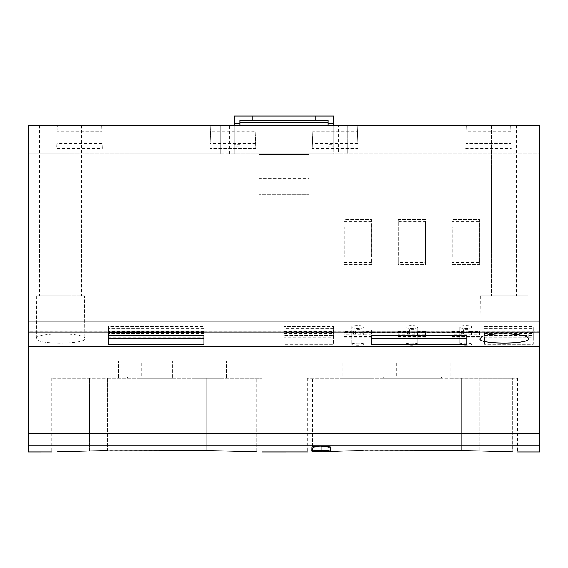 <?xml version="1.0" encoding="UTF-8"?>
<svg xmlns="http://www.w3.org/2000/svg" width="568" height="568" viewBox="0 0 568 568"><rect width="100%" height="100%" fill="white"/><g stroke="black" fill="none" stroke-linecap="round" stroke-linejoin="round"><path stroke-width="0.43" stroke-dasharray="2.84 2.13" d="M229.472 153.786L229.472 125.386L220.256 125.386L220.256 153.786L28.4 153.786L28.4 125.386L28.4 153.786L539.6 153.786L338.528 153.786L338.528 125.386L347.744 125.386L347.744 153.786L347.744 125.386L539.6 125.386L539.6 153.786L539.6 125.386L338.528 125.386M398.076 332.344L398.097 337.193L398.097 331.613L398.097 333.941L398.076 332.166L425.524 332.344L425.503 337.193L425.503 334.829L398.097 334.829M333.416 328.269L284 328.269L284 326.572L333.416 326.572L333.416 344.35L284 344.35L284 337.229L333.416 337.229M398.097 331.613L407.433 331.613L409.528 331.279L409.528 329.717L414.072 329.717L414.072 332.166L425.524 332.344M409.528 329.717L409.528 332.166L398.076 332.166M284 337.229L284 331.698L284 335.809L284 332.607L333.416 332.607M284 335.809L333.416 335.809M333.416 326.572L333.416 335.475L284 335.475L284 344.35M284 335.475L284 326.572M284 328.269L284 332.607M398.097 333.941L409.528 333.629L409.528 332.166M203.912 337.229L203.912 344.35L108.488 344.35L108.488 337.229L203.912 337.229L203.912 331.698L203.912 335.809L203.912 331.847L108.488 331.847L108.488 329.894L203.912 329.894L203.912 335.475L203.912 326.572L203.912 332.607L108.488 332.607L203.912 332.607L203.912 338.592M425.503 336.59L398.097 336.59M203.912 328.269L108.488 328.269L108.488 326.572L203.912 326.572M409.528 331.279L409.528 333.629M414.072 332.166L414.072 333.629L416.166 333.941L425.503 333.941L425.524 332.166M414.072 329.717L414.072 331.279L425.503 331.613L425.503 332.557L406.063 332.557L406.063 334.829M406.063 332.557L398.097 332.557M407.433 331.613L407.433 333.941M333.416 335.475L333.416 344.35M203.912 333.43L108.488 333.43L108.488 335.163L203.912 335.163M108.488 335.163L108.488 337.229M414.072 331.279L414.072 333.629M203.912 335.077L108.488 335.077L108.488 335.809L203.912 335.809M108.488 335.077L108.488 331.847M338.528 153.786L328.02 153.786L328.02 120.558L315.808 120.558L315.808 116.014L315.808 120.558L315.808 116.014L333.7 116.014L333.7 153.786L234.3 153.786L234.3 146.118L239.98 146.118L239.98 125.386M425.503 331.613L425.503 333.941M425.503 332.557L425.503 334.829M108.488 333.43L108.488 331.698L203.912 331.698M328.02 146.118L328.02 148.958L333.7 148.958L333.7 146.118L328.02 146.118L328.02 144.414L333.7 144.414L333.7 125.386M203.912 335.475L108.488 335.475L108.488 326.572M425.503 337.193L398.097 337.193M284 331.698L333.416 331.698M28.4 451.986L28.4 125.386L229.472 125.386M108.488 331.698L108.488 338.592M108.488 328.269L108.488 329.894M69.012 125.386L51.972 125.386L81.508 125.386L69.012 125.386L69.012 295.786L81.508 295.786L51.972 295.786L69.012 295.786L69.012 125.386M417.537 332.557L417.537 334.829M416.166 331.613L416.166 333.941M284 333.43L333.416 333.43M284 335.163L333.416 335.163M479.811 450.964L479.811 378.146L307.324 378.146L512.265 378.146L479.811 378.146L479.811 450.964L512.265 451.908L512.265 378.146L517.483 378.146L512.265 378.146L512.265 451.908M471.497 334.829L471.497 332.557L479.463 332.557L479.463 334.829L452.057 334.829L452.057 331.613L452.057 334.829M479.484 332.166L468.032 332.166L468.032 329.717L468.032 331.279L470.126 331.613L470.126 333.941L479.463 333.941L479.484 332.166L479.463 334.829M470.126 331.613L479.463 331.613L479.463 333.941M468.032 331.279L468.032 333.629L470.126 333.941M479.463 332.557L479.463 331.613M452.057 333.941L463.488 333.629L463.488 332.166L452.036 332.166M452.057 331.613L461.394 331.613L461.394 333.941M471.497 332.557L460.023 332.557L460.023 334.829M460.023 332.557L452.057 332.557M479.463 337.193L452.057 337.193M479.463 336.59L452.057 336.59M479.484 332.344L452.036 332.344M468.032 329.717L463.488 329.717L463.488 332.166M468.032 332.166L468.032 333.629M461.394 331.613L463.488 331.279L463.488 333.629M463.488 331.279L463.488 329.717M471.724 326.813L471.724 327.196C472.093 328.815 459.398 328.808 459.796 327.196L459.796 326.813C459.377 325.201 472.115 325.201 471.724 326.813L471.724 327.196M471.724 344.045C472.122 342.788 459.398 342.788 459.796 344.045L459.796 327.196M459.796 344.045L459.796 326.813M459.796 344.336C459.384 345.529 472.136 345.529 471.724 344.336M355.568 333.629L355.568 329.717L355.568 333.629L344.137 333.941L344.116 332.166L355.568 332.166M362.206 331.613L362.206 333.941L371.543 333.941L371.564 332.166L360.112 332.166L360.112 329.717L360.112 331.279L371.543 331.613L371.543 337.193L371.564 332.344L344.116 332.344L344.137 337.193L344.137 331.613L355.568 331.279M371.564 332.081L371.564 332.436M360.112 329.717L355.568 329.717M344.116 332.081L344.116 332.436M360.112 331.279L360.112 333.629L362.206 333.941M360.112 332.166L360.112 333.629M371.543 332.557L344.137 332.557M371.543 331.613L371.543 333.941M344.137 331.613L344.137 333.941M353.474 331.613L353.474 333.941M371.543 337.193L344.137 337.193M371.543 336.59L344.137 336.59M352.103 332.557L352.103 334.829L344.137 334.829M363.577 332.557L363.577 334.829L352.103 334.829M371.543 334.829L363.577 334.829M351.876 327.196C351.493 328.815 364.237 328.808 363.804 327.196L363.804 326.813C364.145 325.194 351.471 325.201 351.876 326.813L351.876 344.336L351.876 326.813M351.876 344.045C351.478 342.788 364.202 342.788 363.804 344.045L363.804 326.813M363.804 344.045L363.804 327.196M363.804 344.336C364.216 345.529 351.464 345.529 351.876 344.336M405.836 327.196C405.467 328.822 418.211 328.801 417.764 327.196L417.764 326.813C418.183 325.201 405.467 325.194 405.836 326.813L405.836 344.336L405.836 326.813M405.836 344.045C405.438 342.788 418.162 342.788 417.764 344.045L417.764 326.813M417.764 344.045L417.764 327.196M417.764 344.336C418.176 345.529 405.424 345.529 405.836 344.336M484.504 332.607L484.504 344.35L533.352 344.35L533.352 326.572L533.352 332.607L484.504 332.607L484.504 344.35M484.504 333.345L533.352 333.345L533.352 337.229L484.504 337.229M533.352 337.229L533.352 344.35M533.352 333.345L533.352 332.607M484.504 326.572L533.352 326.572M484.504 335.475L533.352 335.475M484.504 328.269L533.352 328.269M533.352 335.809L484.504 335.809M84.348 295.786L36.636 295.786L84.348 295.786L84.724 338.769C86.35 343.207 50.744 344.733 39.732 341.127L36.26 338.769C34.549 332.308 86.435 332.308 84.724 338.769M36.636 295.786L36.26 338.769M51.972 295.786L39.476 295.786L51.972 295.786L51.972 125.386L39.476 125.386L51.972 125.386L51.972 295.786M315.808 120.558L252.192 120.558L252.192 116.014L234.3 116.014L234.3 153.786L239.98 153.786L239.98 122.546L239.98 153.786L259.008 153.786L259.008 122.546L239.98 122.546L239.98 153.786L220.256 153.786L220.256 125.386L28.4 125.386L101.608 125.386L102.41 148.39L56.63 148.39L57.432 125.386L56.63 148.39M333.7 148.958L333.7 153.786L308.992 153.786L308.992 194.398L259.008 194.398L308.992 194.398L308.992 178.615L259.008 178.615L259.008 154.638L308.992 154.638L308.992 122.546L328.02 122.546L328.02 153.786L328.02 123.398L333.7 123.398M511.2 143.583L510.568 125.386L466.392 125.386L465.76 143.562L511.2 143.583L510.568 125.386L539.6 125.386L539.6 346.295L28.4 346.295M491.568 125.386L516.631 125.386L491.568 125.386L491.568 295.786L516.631 295.786L491.568 295.786L491.568 125.386M465.76 143.562L466.392 125.386L101.608 125.386L101.828 131.677L57.212 131.705M527.956 295.786L480.244 295.786L527.956 295.786L528.332 338.769M480.244 295.786L479.868 338.769M371.472 331.847L371.472 329.894L466.896 329.894L466.896 335.475L466.896 331.847L371.472 331.847L371.472 332.607L466.896 332.607M466.896 331.847L466.896 329.894M466.896 335.077L466.896 335.809L466.896 335.077L371.472 335.077L371.472 335.809L371.472 335.077M466.896 344.35L466.896 338.592M371.472 329.894L371.472 332.607M371.472 338.592L371.472 344.35M203.912 331.847L203.912 329.894M516.631 125.386L516.631 295.786L516.631 125.386M465.59 148.39L511.37 148.39M510.788 131.677L466.172 131.705M209.99 148.39L210.792 125.386L209.99 148.39L255.77 148.39L255.188 131.677L210.572 131.705M255.188 131.677L255.77 148.39M312.23 148.39L313.032 125.386L312.23 148.39L358.01 148.39L357.208 125.386L357.428 131.677L312.812 131.705M102.41 148.39L102.24 143.583L56.8 143.562M102.24 143.583L101.828 131.677M358.01 148.39L357.84 143.583L312.4 143.562M357.84 143.583L357.428 131.677M255.6 143.583L210.16 143.562M398.168 219.532L425.432 219.532L425.432 264.688L398.168 264.688L398.168 219.532L425.432 219.532L425.432 264.688L398.168 264.688L398.168 262.48L425.432 262.48L425.368 257.141L398.168 257.162L398.168 219.532M479.392 219.532L479.392 264.688L452.128 264.688L452.128 219.532L479.392 219.532L479.392 264.688L452.128 264.688L452.128 262.48L479.392 262.48L479.392 221.534L452.128 221.534L452.128 219.532L479.392 219.532M371.472 264.688L344.208 264.688L344.208 219.532L371.472 219.532L371.472 264.688L344.208 264.688L344.208 219.532L371.472 219.532L371.408 227.079L344.272 227.079L344.272 257.141L371.408 257.141L371.472 264.688M259.008 153.786L259.008 178.615M398.168 262.48L398.168 257.162M425.432 257.162L425.432 221.534L398.168 221.534M425.432 221.534L425.432 262.48M398.168 227.058L398.232 257.141M425.432 227.058L398.232 227.079M425.368 227.079L425.368 257.141M452.128 262.48L452.128 221.534M452.128 257.162L479.328 257.141L479.392 262.48M479.392 257.162L479.392 221.534M479.392 227.058L452.192 227.079L452.192 257.141M479.328 227.079L479.328 257.141M344.208 257.162L344.208 221.534L344.272 257.141M371.472 221.534L344.208 221.534M344.208 262.48L371.472 262.48M371.472 257.162L371.472 227.058M371.408 227.079L371.408 257.141M308.992 178.615L308.992 154.638L259.008 154.638L259.008 122.546L308.992 122.546L308.992 153.786M328.02 122.546L328.02 123.398M328.02 148.958L328.02 153.786M328.02 125.386L328.02 144.414M333.7 146.118L333.7 144.414M252.192 120.558L252.192 116.014L252.192 120.558L239.98 120.558L239.98 122.546M234.3 123.398L239.98 123.398M239.98 153.786L239.98 146.118M239.98 148.958L234.3 148.958M234.3 146.118L234.3 144.414L239.98 144.414M234.3 144.414L234.3 125.386M315.808 116.014L252.192 116.014M28.4 445.085L539.6 445.085L539.6 451.986M539.6 445.085L539.6 346.295M256.665 451.908L256.665 378.146L256.665 451.908L224.211 450.964L224.211 378.146L261.884 378.146L206.134 378.146L224.211 378.146L224.211 450.964M206.134 450.594L206.134 378.146L206.134 450.594L107.473 450.594L107.473 378.146L51.723 378.146L206.134 378.146L107.473 378.146L107.473 450.594M89.403 450.964L89.403 378.146L89.403 450.964L56.942 451.908C50.041 452.007 50.041 452.007 56.942 451.908L56.942 378.146L56.942 451.908M330.377 447.115L327.928 447.719L321.658 447.989L314.722 447.754L311.917 447.115M461.734 450.594L461.734 378.146L461.734 450.594L363.073 450.594L363.073 378.146L363.073 450.594M345.003 450.964L345.003 378.146L345.003 450.964L312.542 451.908C305.641 452.007 305.641 452.007 312.542 451.908L312.542 378.146L312.542 451.908M316.958 451.844L329.014 451.56M87.223 378.146L118.463 378.146L87.223 378.146L87.223 361.106L118.463 361.106L118.463 378.146M141.183 378.146L172.423 378.146L141.183 378.146L141.183 361.106L172.423 361.106L172.423 378.146M195.144 378.146L226.383 378.146L195.144 378.146L195.144 361.106L226.383 361.106L226.383 378.146M127.58 378.146L186.034 378.146L127.58 378.146L127.58 377.01L186.034 377.01L127.58 377.01L127.58 378.146M118.463 361.106L87.223 361.106M172.423 361.106L141.183 361.106M226.383 361.106L195.144 361.106M186.034 377.01L186.034 378.146L186.034 377.01M342.824 378.146L374.063 378.146L342.824 378.146L342.824 361.106L374.063 361.106L374.063 378.146M396.784 378.146L428.024 378.146L396.784 378.146L396.784 361.106L428.024 361.106L428.024 378.146M450.743 378.146L481.983 378.146L450.743 378.146L450.743 361.106L481.983 361.106L481.983 378.146M383.18 378.146L441.634 378.146L383.18 378.146L383.18 377.01L441.634 377.01L383.18 377.01L383.18 378.146M374.063 361.106L342.824 361.106M428.024 361.106L396.784 361.106M481.983 361.106L450.743 361.106M441.634 377.01L441.634 378.146L441.634 377.01M539.6 331.882L28.4 331.882M539.6 320.821L28.4 320.821M28.4 433.902L539.6 433.902M81.508 125.386L81.508 295.786M39.476 125.386L39.476 295.786M517.483 378.146L517.483 451.986M51.723 378.146L51.723 451.986M261.884 378.146L261.884 451.986M307.324 378.146L307.324 451.986"/><path stroke-width="0.85" d="M52.064 451.979L28.4 451.986L28.4 445.085L539.6 445.085L539.6 346.295L28.4 346.295L28.4 445.085M28.4 346.295L28.4 125.386L539.6 125.386L539.6 321.14L28.4 321.14M203.912 335.475L108.488 335.475L203.912 335.809L203.912 344.35L108.488 344.35L108.488 335.475L108.488 338.592L203.912 338.592L203.912 335.809M461.734 450.594L479.811 450.964L461.734 450.594L345.003 450.964L363.073 450.594M479.868 338.769L481.614 336.966C489.673 331.669 530.05 333.594 528.332 338.769C530.114 344.499 478.086 344.499 479.868 338.769M466.896 335.809L466.896 344.35L371.472 344.35L371.472 335.475L466.896 335.809L466.896 338.592L371.472 338.592L371.472 335.809M466.896 335.475L371.472 335.475M539.6 346.295L539.6 321.14M239.98 125.386L239.98 122.546L328.02 122.546L328.02 125.386M328.02 123.398L333.7 123.398L333.7 125.386M328.02 122.546L328.02 120.558L315.808 120.558L315.808 116.014L333.7 116.014L333.7 123.398M234.3 125.386L234.3 116.014L252.192 116.014L252.192 120.558L315.808 120.558M239.98 122.546L239.98 120.558L252.192 120.558M234.3 123.398L239.98 123.398M252.192 116.014L315.808 116.014M479.811 450.964L512.265 451.908C519.173 452.007 519.173 452.007 512.265 451.908C519.173 452.007 519.173 452.007 512.265 451.908M517.483 451.986L539.6 451.986L539.6 445.085M206.134 450.594L224.211 450.964L206.134 450.594L89.403 450.964L107.473 450.594M224.211 450.964L256.665 451.908C263.573 452.007 263.573 452.007 256.665 451.908C263.573 452.007 263.573 452.007 256.665 451.908M56.942 451.908C50.041 452.007 50.041 452.007 56.942 451.908L89.403 450.964M311.917 451.162L312.052 446.959L320.132 446.157L330.235 446.952L330.377 451.162C329.838 450.701 326.763 450.445 321.147 450.403C315.531 450.445 312.45 450.701 311.917 451.162C312.457 451.624 315.531 451.88 321.147 451.922L321.154 451.922C326.763 451.88 329.838 451.624 330.377 451.162M312.542 451.908C305.641 452.007 305.641 452.007 312.542 451.908L316.958 451.844M261.884 451.986L307.664 451.979M329.014 451.56L345.003 450.964M28.4 433.902L539.6 433.902M539.6 332.102L28.4 332.102M321.147 450.403L321.147 446.157"/></g></svg>
